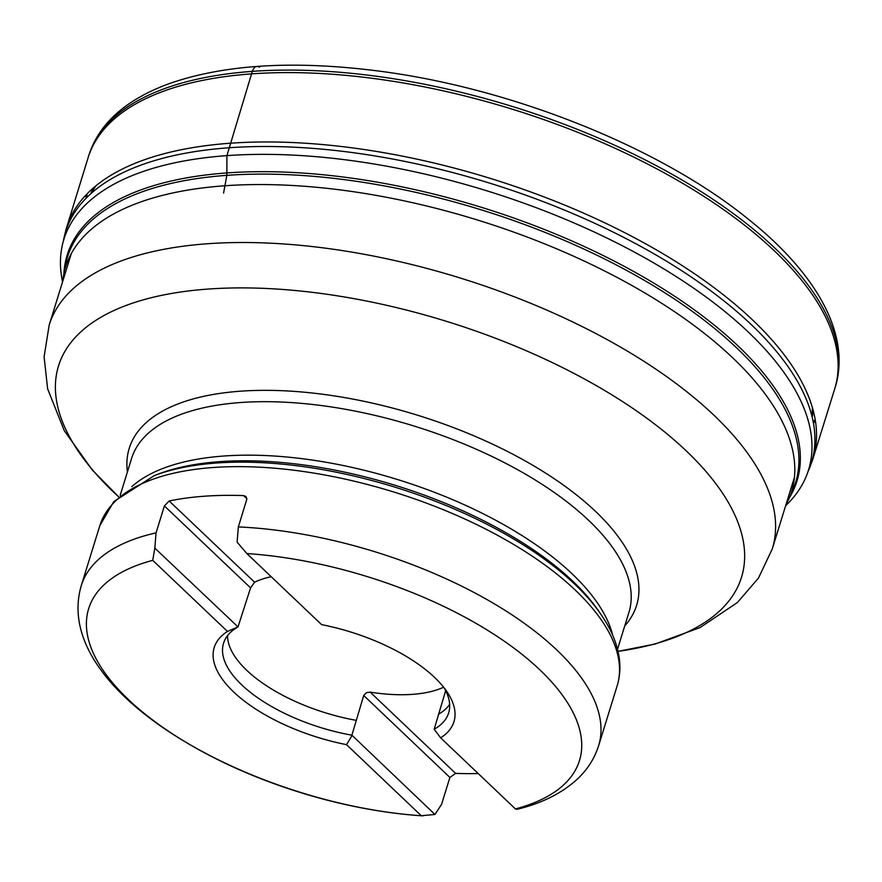 <?xml version="1.0" encoding="UTF-8"?>
<svg xmlns="http://www.w3.org/2000/svg" width="882" height="882" viewBox="0 0 882 882"><rect width="100%" height="100%" fill="white"/><g stroke="black" fill="none" stroke-linecap="round" stroke-linejoin="round"><path stroke-width="1.32" d="M434.947 814.472L421.287 815.74L346.538 744.651A125.476 55.202 17.2 0 1 233.598 691.907A125.476 55.202 17.2 0 1 227.479 631.435L152.729 560.357L154.824 548.097L238.019 626.915A117.824 51.84 -162.8 0 0 223.819 642.394A117.824 51.84 -162.8 0 0 351.885 735.191L434.947 814.472L441.562 804.362L449.897 777.439L363.715 695.49L366.394 692.668L370.186 692.138A117.24 51.575 -162.8 0 0 443.624 687.221M271.226 576.729A117.24 51.575 -162.8 0 0 254.6 582.219L250.565 587.886L164.394 505.937L156.059 532.871L154.824 548.097M164.394 505.937L169.157 500.976L254.6 582.219M246.872 498.738L243.564 495.596A270.774 119.125 -162.8 0 0 169.157 500.976M243.564 495.596L245.913 496.5L246.85 499.124L238.349 526.918L237.115 542.143L246.85 553.554L321.599 624.632A125.476 55.202 17.2 0 1 446.568 691.157A125.476 55.202 17.2 0 1 440.658 737.848L515.408 808.926A256.894 113.017 -162.8 0 0 539.773 669.769A256.894 113.017 -162.8 0 0 246.85 553.554M370.186 692.138L455.63 773.393A270.774 119.125 -162.8 0 0 478.187 773.536M455.63 773.393L449.897 777.439M515.408 808.926L517.238 808.518M152.729 560.357A256.894 113.017 -162.8 0 0 128.364 699.514A256.894 113.017 -162.8 0 0 421.287 815.74M440.658 737.848L434.176 729.249A117.824 51.84 -162.8 0 0 448.905 712.072A117.824 51.84 -162.8 0 0 443.944 687.607M445.653 690.705L434.176 729.249M250.565 587.886L238.019 626.915M351.885 735.191L363.715 695.49M438.332 714.354A117.24 51.575 -162.8 0 0 449.644 704.332M227.578 635.591A117.24 51.575 -162.8 0 0 246.728 670.309A117.24 51.575 -162.8 0 0 356.041 720.307M237.787 626.992L227.479 631.435M346.538 744.651L351.973 735.577M786.016 505.364A389.767 171.472 -162.8 0 0 811.44 456.226A389.767 171.472 -162.8 0 0 486.93 190.843A389.767 171.472 -162.8 0 0 69.226 226.465A389.767 171.472 -162.8 0 0 62.446 281.391M810.823 464.571A390.66 171.869 -162.8 0 0 812.917 458.827A390.66 171.869 -162.8 0 0 338.071 146.125A390.66 171.869 -162.8 0 0 66.547 227.788A390.66 171.869 -162.8 0 0 65.025 233.708M259.562 67.197C256.397 65.511 253.983 66.9 252.318 71.365L226.928 155.64L226.839 175.353L223.576 193.048M600.499 613.718L597.996 610.101A263.916 116.104 -162.8 0 0 395.72 485.486A263.916 116.104 -162.8 0 0 158.407 474.031L154.306 475.596A267.896 117.857 17.2 0 1 574.843 584.303A267.896 117.857 17.2 0 1 600.499 613.718C610.741 628.392 616.959 642.956 619.153 657.432C620.597 667.299 619.925 676.77 617.146 685.854A270.774 119.125 -162.8 0 0 575.296 590.113A270.774 119.125 -162.8 0 0 299.56 470.966A270.774 119.125 -162.8 0 0 99.809 525.716L81.287 585.571A270.774 119.125 17.2 0 1 156.059 532.871M238.349 526.918A270.774 119.125 17.2 0 1 498.606 606.397A270.774 119.125 17.2 0 1 598.624 745.709L617.146 685.854M811.925 416.139A378.477 166.511 -162.8 0 0 812.366 407.506M95.984 185.749A378.477 166.511 -162.8 0 0 91.485 193.125M49.183 325.083A378.477 166.511 17.2 0 1 328.369 248.559A378.477 166.511 17.2 0 1 713.781 415.091A378.477 166.511 17.2 0 1 772.279 548.913L758.487 578.063L737.363 602.56L700.087 627.554L655.094 644.047L618.028 651.368A357.475 157.272 -162.8 0 0 686.262 450.9A357.475 157.272 -162.8 0 0 208.075 289.064A357.475 157.272 -162.8 0 0 113.778 492.288A357.475 157.272 -162.8 0 0 118.574 496.764L92.224 469.897L64.298 430.714L47.628 388.841L44.1 356.802L49.183 325.083L71.343 253.487M127.416 471.903A265.559 116.832 17.2 0 1 300.63 391.884A265.559 116.832 17.2 0 1 595.571 511.428A265.559 116.832 17.2 0 1 624.765 625.867M617.521 649.273L628.921 612.428A260.311 114.528 -162.8 0 0 414.121 426.05A260.311 114.528 -162.8 0 0 131.572 458.475L120.172 495.32M131.804 486.677A260.311 114.528 17.2 0 1 397.562 479.532A260.311 114.528 17.2 0 1 612.814 635.569M807.956 471.782A390.384 171.747 -162.8 0 0 489.345 183.037A390.384 171.747 -162.8 0 0 63.328 241.282M789.688 497.272A381.972 168.043 -162.8 0 0 481.793 207.435A381.972 168.043 -162.8 0 0 63.989 272.626M791.375 493.225A381.123 167.668 -162.8 0 0 481.065 209.784A381.123 167.668 -162.8 0 0 64.882 268.337L64.254 271.557A380.032 167.194 -162.8 0 1 477.857 220.125A380.032 167.194 -162.8 0 1 790.085 496.235L791.375 493.225M812.917 458.827L834.736 388.797A390.792 171.924 -162.8 0 0 834.736 388.786L835.519 386.239A390.781 171.924 -162.8 0 0 369.128 75.301A390.781 171.924 -162.8 0 0 88.906 155.122L88.112 157.657A390.792 171.924 -162.8 0 0 88.112 157.68L66.547 227.788M86.778 194.183A390.781 171.924 -162.8 0 0 87.318 197.006M813.171 421.695A390.781 171.924 -162.8 0 0 815.211 419.667M834.736 388.786A390.792 171.924 -162.8 0 0 368.136 77.781A390.792 171.924 -162.8 0 0 88.112 157.657M85.752 195.253A390.792 171.924 -162.8 0 0 86.249 198.075M813.447 423.184A390.792 171.924 -162.8 0 0 815.442 421.133M516.576 809.4C541.658 803.469 562.043 793.249 577.743 778.74C587.621 769.38 594.589 758.366 598.624 745.709M422.919 815.883C254.887 804.902 49.624 693.219 81.287 585.571M812.201 417.296L813.237 410.615M93.514 187.833L90.592 193.919M794.439 477.316L772.279 548.913M99.809 525.716L113.8 501.582L154.306 475.596M785.388 506.555L790.085 496.235M62.291 282.714L64.254 271.557M835.519 386.239C851.428 331.753 812.928 270.862 749.468 220.125C660.464 147.14 509.212 86.932 374.464 70.527C292.659 60.417 224.723 64.618 170.645 83.14C155.464 88.52 142.101 95.069 130.547 102.786C109.544 116.81 95.664 134.262 88.906 155.122"/></g></svg>
